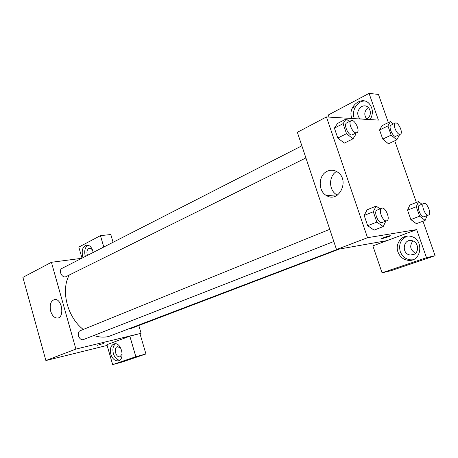 <?xml version="1.0" encoding="UTF-8"?>
<svg xmlns="http://www.w3.org/2000/svg" width="458" height="458" viewBox="0 0 458 458"><rect width="100%" height="100%" fill="white"/><g stroke="black" fill="none" stroke-linecap="round" stroke-linejoin="round"><path stroke-width="0.69" d="M107.12 345.412L45.88 360.549L22.9 277.371L51.416 262.297L81.724 258.301M83.093 257.596L82.589 256.182C81.427 249.656 82.978 245.952 87.232 245.076C90.226 245.545 92.201 248.007 93.157 252.455M82.005 258.157L78.822 247.091L100.457 235.635L103.783 247.028M87.97 245.179C85.011 247.263 84.083 250.818 85.188 255.85L85.371 256.434M87.404 255.398C86.465 252.181 86.951 249.856 88.863 248.419L89.98 248.162L92.344 249.61M100.457 235.635L110.796 234.536L113.074 242.282M50.689 311.211C49.424 304.564 50.809 300.66 54.84 299.498C62.116 298.639 64.778 317.869 57.416 318.07C54.399 318.007 52.155 315.722 50.689 311.211M138.814 325.518L141.104 333.292L75.902 349.082L45.88 360.549M75.902 349.082L51.416 262.297M61.011 305.148L61.967 310.375M97.336 345.315L103.439 343.5M129.837 336.166L106.909 344.685L112.645 364.614L135.843 356.708L129.837 336.166L141.104 333.292M110.836 354.252C109.668 348.658 110.853 345.177 114.386 343.809C121.399 341.971 125.458 359.582 118.284 360.824C114.969 361.144 112.485 358.952 110.836 354.252M115.525 343.763C113.034 345.824 112.325 349.099 113.384 353.587C114.689 357.526 116.767 359.742 119.612 360.228M122.189 354.063L119.979 356.759C115.891 357.95 113.241 347.88 117.317 346.672L120.66 347.914M135.843 356.708L145.936 353.971L139.971 333.71M112.645 364.614L122.721 361.854L145.936 353.971M329.749 229.321L80.276 330.693C75.822 332.245 79.406 341.399 83.711 339.458L333.819 241.515M130.015 328.541L131.246 328.403L339.372 249.043M301.862 145.81L62.093 268.331C58.349 269.962 61.452 277.743 65.505 276.878L305.91 157.936M69.152 275.229C60.616 290.624 67.412 317.297 83.276 329.479M93.856 335.485C98.985 337.26 103.903 337.598 108.603 336.504L337.3 249.41M387.05 240.616L372.869 245.883L382.046 272.819L426.49 257.677L416.683 229.607L387.05 240.616L336.504 249.553L297.356 132.316L326.445 116.945L378.405 120.093L369.068 93.386L378.457 94.428L388.344 122.584M368.335 107.384C364.156 111.105 363.692 115.078 366.938 119.309L359.874 118.88C356.507 114.305 357.125 110.189 361.734 106.531C364.253 105.357 366.515 105.701 368.513 107.556C371.478 111.895 370.906 115.84 366.801 119.389M412.898 240.948C409.303 245.946 410.179 250.057 415.526 253.274M352.225 108.157L355.723 106.325M382.046 272.819L391.075 270.672L435.1 255.713L422.98 221.197M416.391 202.442L394.744 140.795M364.534 100.989C357.148 100.983 351.343 110.75 354.177 118.13L354.366 118.639M351.956 118.49L351.767 117.981C347.313 106.932 361.757 94.926 369.331 103.8C373.07 108.557 373.356 113.824 370.196 119.595M413.196 254.705L410.551 255.032C401.231 254.522 402.777 238.383 411.965 240.668C418.681 241.772 419.642 252.85 413.196 254.705M407.534 236.076C400.876 238.887 398.443 244.045 400.235 251.551C402.239 256.594 405.794 259.371 410.9 259.881L412.584 259.818M397.979 252.009C394.653 243.461 402.542 233.832 411.026 236.42C424.154 239.231 421.852 261.673 408.673 260.384C403.555 259.869 399.989 257.075 397.979 252.009M426.49 257.677L435.1 255.713M328.999 117.099L328.283 114.987L369.068 93.386M399.021 134.87L399.204 135.379L396.817 139.827L388.436 143.766L382.745 139.118L379.562 129.992L382.087 125.635L390.399 121.576L393.313 124.044M355.792 133.226L356.055 133.988L353.038 138.814L344.324 143.108L337.786 138.047L334.397 128.114L337.58 123.397L346.214 118.96L349.397 121.519M385.808 221.157L383.203 226.578L374.072 230.128L367.665 225.685L364.167 215.432L367.11 209.787L376.161 206.083L380.025 208.888M427.131 215.581L425.144 220.378L416.391 223.681L410.832 219.565L407.551 210.165L409.864 205.029M416.683 229.607L367.528 237.702L326.445 116.945M327.321 171.195C331.037 169.575 334.592 169.975 337.993 172.391C349.958 180.698 338.714 203.169 326.663 195.646C317.783 191.312 318.178 174.996 327.321 171.195M367.528 237.702L336.504 249.553M336.527 171.447C328.386 176.032 328.701 190.809 336.979 194.833L337.46 195.079M388.201 236.832L382.029 238.647C379.802 238.927 388.298 235.864 390.142 235.727C390.829 235.704 390.182 236.07 388.201 236.832M381.737 238.618L388.201 236.826C390.182 236.07 390.829 235.698 390.142 235.721M383.203 226.578L376.82 222.078L373.276 211.733L376.161 206.083M381.68 208.218L377.083 210.085C373.344 211.207 378.022 223.55 381.858 222.662L386.833 220.756C390.788 219.537 385.378 206.386 381.68 208.218C377.959 209.329 382.665 221.729 386.483 220.848L386.833 220.756M376.82 222.078L367.665 225.685L364.167 215.432L367.116 209.798M373.276 211.733L364.167 215.432M353.038 138.814L346.517 133.684L343.082 123.666L346.214 118.96M351.086 120.66L346.695 122.899C343.403 124.175 347.994 135.236 351.733 135.018L356.902 132.677C360.606 131.183 354.509 118.57 351.086 120.66C347.805 121.92 352.425 133.032 356.147 132.831L356.902 132.677M346.517 133.684L337.786 138.047L334.397 128.114L337.586 123.408M343.082 123.666L334.397 128.114M425.144 220.378L419.597 216.205L416.276 206.73L418.532 201.589L421.984 204.251M423.879 203.507L419.482 205.236C416.293 206.134 420.639 217.561 423.879 216.783L428.568 215.031C431.911 214.058 426.993 201.972 423.879 203.507C420.707 204.388 425.076 215.867 428.304 215.1L428.568 215.031M418.532 201.589L409.87 205.041L407.551 210.165L410.832 219.565L419.597 216.205M416.276 206.73L407.551 210.165M396.817 139.827L391.149 135.121L387.92 125.921L390.399 121.576M395.225 123.11L391.006 125.16C388.149 126.179 392.397 136.541 395.592 136.335L400.395 134.223C403.555 133.038 398.134 121.387 395.225 123.11C392.38 124.118 396.651 134.526 399.828 134.331L400.395 134.223M391.149 135.121L382.745 139.118L379.562 129.992L382.092 125.647M387.92 125.921L379.562 129.992M57.416 318.07L58.132 317.926M414.227 254.242L410.551 255.032M408.673 260.384L410.9 259.881M326.663 195.646L336.979 194.833"/></g></svg>
